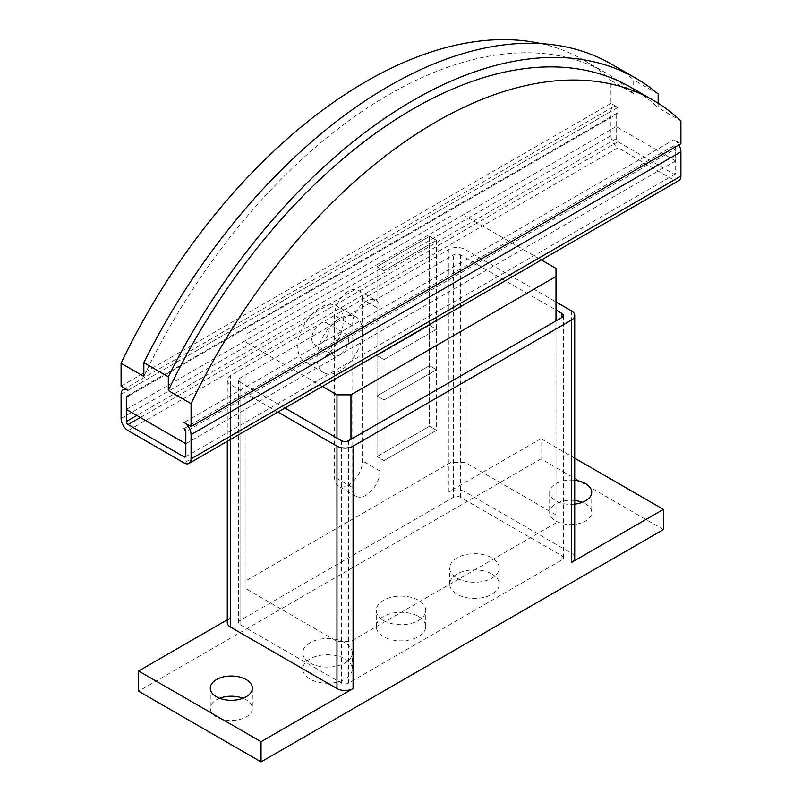 <?xml version="1.0" encoding="UTF-8"?>
<svg xmlns="http://www.w3.org/2000/svg" width="802" height="802" viewBox="0 0 802 802"><rect width="100%" height="100%" fill="white"/><g stroke="black" fill="none" stroke-linecap="round" stroke-linejoin="round"><path stroke-width="0.6" stroke-dasharray="4.01 3.01" d="M574.723 504.137A21.032 12.14 180 0 1 555.826 500.809A21.032 12.14 180 0 1 549.661 492.227A21.032 12.14 180 0 1 574.723 480.308M574.723 500.508A21.032 12.14 0 0 0 549.661 512.428A21.032 12.14 0 0 0 555.826 521.009A21.032 12.14 0 0 0 578.743 523.646A21.032 12.14 0 0 0 591.726 512.428A21.032 12.14 0 0 0 585.56 503.836A21.032 12.14 0 0 0 582.362 502.323M219.638 698.271A21.032 12.14 0 0 0 210.274 708.366A21.032 12.14 0 0 0 216.44 716.958A21.032 12.14 0 0 0 239.357 719.584A21.032 12.14 0 0 0 252.339 708.366A21.032 12.14 0 0 0 246.174 699.785A21.032 12.14 0 0 0 242.976 698.271M362.514 331.627A32.16 18.566 120 0 0 355.847 316.9A32.16 18.566 120 0 0 331.066 325.522A32.16 18.566 120 0 0 317.031 357.882A32.16 18.566 120 0 0 323.687 372.609A32.16 18.566 120 0 0 348.469 363.998A32.16 18.566 120 0 0 362.514 331.627M297.783 346.775A32.16 18.566 -60 0 1 311.828 314.414A32.16 18.566 -60 0 1 336.609 305.793A32.16 18.566 -60 0 1 343.266 320.519A32.16 18.566 -60 0 1 329.231 352.88A32.16 18.566 -60 0 1 304.449 361.502A32.16 18.566 -60 0 1 297.783 346.775M311.777 338.695A12.371 7.138 120 0 0 314.344 344.359A12.371 7.138 120 0 0 323.878 341.04A12.371 7.138 120 0 0 329.271 328.599A12.371 7.138 120 0 0 326.715 322.935A12.371 7.138 120 0 0 317.181 326.244A12.371 7.138 120 0 0 311.777 338.695M331.025 349.802A12.371 7.138 120 0 0 333.582 355.466A12.371 7.138 120 0 0 343.116 352.158A12.371 7.138 120 0 0 348.519 339.707A12.371 7.138 120 0 0 345.953 334.043A12.371 7.138 120 0 0 336.419 337.361A12.371 7.138 120 0 0 331.025 349.802M345.02 658.873A24.742 14.286 180 0 1 352.268 668.978A24.742 14.286 180 0 1 336.99 682.171A24.742 14.286 180 0 1 310.033 679.073A24.742 14.286 180 0 1 302.785 668.978A24.742 14.286 180 0 1 318.053 655.785A24.742 14.286 180 0 1 345.02 658.873M310.033 662.913A24.742 14.286 0 0 0 336.99 666.011A24.742 14.286 0 0 0 352.268 652.818A24.742 14.286 0 0 0 345.02 642.713A24.742 14.286 0 0 0 318.053 639.625A24.742 14.286 0 0 0 302.785 652.818A24.742 14.286 0 0 0 310.033 662.913M418.494 616.457A24.742 14.286 180 0 1 425.742 626.552A24.742 14.286 180 0 1 410.464 639.755A24.742 14.286 180 0 1 383.506 636.658A24.742 14.286 180 0 1 376.258 626.552A24.742 14.286 180 0 1 391.536 613.36A24.742 14.286 180 0 1 418.494 616.457M383.506 620.497A24.742 14.286 0 0 0 410.464 623.595A24.742 14.286 0 0 0 425.742 610.392A24.742 14.286 0 0 0 418.494 600.297A24.742 14.286 0 0 0 391.536 597.199A24.742 14.286 0 0 0 376.258 610.392A24.742 14.286 0 0 0 383.506 620.497M491.967 574.031A24.742 14.286 180 0 1 499.215 584.137A24.742 14.286 180 0 1 483.947 597.33A24.742 14.286 180 0 1 456.98 594.232A24.742 14.286 180 0 1 449.732 584.137A24.742 14.286 180 0 1 465.01 570.944A24.742 14.286 180 0 1 491.967 574.031M456.98 578.072A24.742 14.286 0 0 0 483.947 581.169A24.742 14.286 0 0 0 499.215 567.976A24.742 14.286 0 0 0 491.967 557.871A24.742 14.286 0 0 0 465.01 554.784A24.742 14.286 0 0 0 449.732 567.976A24.742 14.286 0 0 0 456.98 578.072M284.941 408.038L240.049 382.123A4.952 2.857 180 0 1 238.605 380.108A4.952 2.857 180 0 1 240.049 378.083L453.481 254.866A4.952 2.857 180 0 1 460.478 254.866L555.997 310.013M453.481 497.27L240.049 620.497A4.952 2.857 0 0 0 238.605 622.512A4.952 2.857 0 0 0 240.049 624.537L341.522 683.114A4.952 2.857 0 0 0 348.519 683.114L561.951 559.896A4.952 2.857 0 0 0 563.395 557.871A4.952 2.857 0 0 0 561.951 555.856L460.478 497.27A4.952 2.857 0 0 0 453.481 497.27L453.481 254.866M277.943 412.078L230.605 384.749A11.378 6.566 180 0 1 227.277 380.108A11.378 6.566 180 0 1 230.605 375.456L448.93 249.412A11.378 6.566 180 0 1 465.03 249.412L555.997 301.933M663.414 529.591L540.959 458.894L540.959 438.694L448.93 491.816A11.378 6.566 180 0 1 465.03 491.816L571.395 553.23A11.378 6.566 180 0 1 574.723 557.871M227.277 622.512A11.378 6.566 180 0 1 230.605 617.871L230.605 375.456M227.277 619.796L230.605 617.871M540.959 458.894L138.586 691.194M540.959 438.694L574.723 458.193M384.028 270.725L384.028 460.599L377.02 456.579L377.02 266.655L384.018 270.695L436.529 240.369L429.531 236.329L377.02 266.655L384.028 270.725L436.509 240.42L429.511 236.379L377.03 266.685L377.03 355.557L429.511 325.261L436.509 329.301L384.028 359.597L377.03 355.557L384.028 359.597L436.509 329.301L429.511 325.261L377.03 355.557L377.03 395.957L429.511 365.662L436.509 369.702L384.028 399.998L377.03 395.957L384.028 399.998L436.509 369.702L429.511 365.662L377.03 395.957L377.03 456.559L429.511 426.263L436.509 430.303L384.028 460.599L377.03 456.559M429.511 236.379L429.511 426.263L436.529 430.293L384.018 460.619L384.018 270.695M436.509 240.42L436.509 430.303M362.514 299.306A19.789 11.428 120 0 0 358.414 290.244A19.789 11.428 120 0 0 343.166 295.547A19.789 11.428 120 0 0 334.524 315.467L334.524 477.07A19.789 11.428 120 0 0 338.624 486.132A19.789 11.428 120 0 0 353.872 480.829A19.789 11.428 120 0 0 362.514 460.909L362.514 299.306L380.008 309.402A19.789 11.428 -60 0 0 375.907 300.349L358.414 290.244M380.008 309.402L380.008 471.015A19.789 11.428 -60 0 1 371.366 490.934A19.789 11.428 -60 0 1 356.118 496.237A19.789 11.428 -60 0 1 352.018 487.175L352.018 325.562A19.789 11.428 -60 0 1 360.659 305.642A19.789 11.428 -60 0 1 375.907 300.349M680.908 143.758L673.911 139.718L184.069 422.524M185.823 443.737L675.665 160.931L675.665 148.811A2.476 1.424 -120 0 0 673.911 145.784L675.665 148.811L185.823 431.616M673.911 145.784L184.069 428.589M617.931 113.463A2.476 1.424 -120 0 0 616.688 113.333A2.476 1.424 -120 0 0 616.177 114.465L128.089 396.268M675.665 160.931L616.177 126.586L616.177 114.465L126.335 397.281M128.089 390.203L617.931 107.398L610.934 103.358L610.934 80.481L633.67 93.603L633.67 79.849A445.331 257.111 120 0 0 611.415 64.13M658.161 93.994L633.67 79.849M658.161 103.237L658.161 107.749L680.908 120.881M610.934 103.358L121.092 386.163M541.069 43.619A434.945 251.116 -60 0 1 583.485 60A434.945 251.116 -60 0 1 610.934 80.481M616.177 126.586L126.335 409.401M143.839 376.409A434.945 251.116 -60 0 1 606.222 73.132A434.945 251.116 -60 0 1 633.67 93.603M630.713 87.268A434.945 251.116 -60 0 1 658.161 107.749M616.177 114.465L616.177 138.706A2.476 1.424 -120 0 0 617.931 141.743L673.911 174.064A2.476 1.424 -120 0 0 675.144 174.184A2.476 1.424 -120 0 0 675.665 173.052L675.665 148.811M678.863 180.61A9.895 5.714 -120 0 1 673.911 180.119L617.931 147.799L482.523 225.974L538.503 258.294L319.477 384.749L246.003 342.334L246.003 334.254L451.035 215.878L465.03 215.878L482.523 225.974L128.089 430.604M678.863 144.941A9.895 5.714 -120 0 0 673.911 139.718M617.931 107.398A9.895 5.714 -120 0 0 612.979 106.907A9.895 5.714 -120 0 0 610.934 111.438L610.934 135.678A9.895 5.714 -120 0 0 617.931 147.799M322.374 386.424L319.477 384.749L184.069 462.924M673.911 180.119L538.503 258.294L541.4 259.968M377.02 456.579L429.531 426.263L429.531 236.329M436.529 240.369L436.529 430.293M555.997 522.924L350.965 641.299L336.97 641.299L246.003 588.778L246.003 580.698L451.035 462.333L465.03 462.333L555.997 514.844L555.997 522.924L555.997 320.92M555.997 514.844L555.997 268.399M350.965 641.299L350.965 439.295M336.97 641.299L336.97 438.082M246.003 588.778L246.003 342.334M246.003 580.698L246.003 334.254M451.035 462.333L451.035 215.878M465.03 462.333L465.03 215.878M240.049 620.497L240.049 378.083M460.478 497.27L460.478 254.866M561.951 555.856L561.951 559.896M348.519 683.114L348.519 440.709M341.522 683.114L341.522 440.709M240.049 624.537L240.049 382.123M465.03 491.816L465.03 249.412M448.93 491.816L448.93 249.412M571.395 553.23L571.395 310.815M230.605 439.406L230.605 384.749M352.018 325.562L334.524 315.467M380.008 471.015L362.514 460.909M352.018 487.175L334.524 477.07M675.665 173.052L673.911 174.064M616.177 138.706L136.841 415.456M610.934 135.678L121.092 418.484M610.934 111.438L121.092 394.243M617.931 141.743L140.34 417.481M549.661 492.227L549.661 512.428M210.274 688.166L210.274 708.366M355.847 316.9L336.609 305.793M314.344 344.359L333.582 355.466M352.268 668.978L352.268 652.818M425.742 626.552L425.742 610.392M499.215 584.137L499.215 567.976M449.732 584.137L449.732 567.976M376.258 626.552L376.258 610.392M302.785 668.978L302.785 652.818M326.715 322.935L345.953 334.043M323.687 372.609L304.449 361.502M563.395 557.871L563.395 315.467M238.605 622.512L238.605 380.108M252.339 688.166L252.339 708.366M591.726 492.227L591.726 512.428M227.277 441.331L227.277 380.108M356.118 496.237L338.624 486.132M606.222 73.132L583.485 60M612.979 106.907L125.192 388.529M616.688 113.333L126.856 396.148M675.144 174.184L185.312 456.99"/><path stroke-width="1.2" d="M574.723 480.308A21.032 12.14 180 0 1 585.56 483.636A21.032 12.14 180 0 1 591.726 492.227A21.032 12.14 180 0 1 574.723 504.137M582.362 502.323A21.032 12.14 0 0 0 574.723 500.508M216.44 696.758A21.032 12.14 180 0 1 210.274 688.166A21.032 12.14 180 0 1 223.257 676.948A21.032 12.14 180 0 1 246.174 679.585A21.032 12.14 180 0 1 252.339 688.166A21.032 12.14 180 0 1 239.357 699.384A21.032 12.14 180 0 1 216.44 696.758M242.976 698.271A21.032 12.14 0 0 0 219.638 698.271M555.997 310.013L561.951 313.442A4.952 2.857 180 0 1 563.395 315.467A4.952 2.857 180 0 1 561.951 317.482L348.519 440.709A4.952 2.857 180 0 1 341.522 440.709L284.941 408.038M555.997 301.933L571.395 310.815A11.378 6.566 180 0 1 574.723 315.467A11.378 6.566 180 0 1 571.395 320.108L353.07 446.163A11.378 6.566 180 0 1 336.97 446.163L277.943 412.078M574.723 315.467L574.723 557.871A11.378 6.566 180 0 1 571.395 562.523L571.395 320.108M261.041 741.7L138.586 670.993L138.586 691.194L261.041 761.9L261.041 741.7L353.07 688.567A11.378 6.566 180 0 1 336.97 688.567L230.605 627.164A11.378 6.566 180 0 1 227.277 622.512L227.277 441.331M138.586 670.993L227.277 619.796M574.723 458.193L663.414 509.39L571.395 562.523M261.041 761.9L663.414 529.591L663.414 509.39M191.066 426.564L680.908 143.758L680.908 120.881A434.945 251.116 120 0 0 653.46 100.4A434.945 251.116 120 0 0 191.066 403.687L191.066 426.564L184.069 422.524A9.895 5.714 60 0 1 191.066 434.644L191.066 458.884A9.895 5.714 60 0 1 189.021 463.416A9.895 5.714 60 0 1 184.069 462.924L128.089 430.604A9.895 5.714 60 0 1 121.092 418.484L121.092 394.243A9.895 5.714 60 0 1 123.137 389.712A9.895 5.714 60 0 1 128.089 390.203L121.092 386.163L121.092 363.286A434.945 251.116 -60 0 1 541.069 43.619M185.823 431.616L184.069 428.589A2.476 1.424 -120 0 1 185.823 431.616L185.823 443.737L126.335 409.401L126.335 397.281L126.335 421.521A2.476 1.424 -120 0 0 128.089 424.549L184.069 456.869A2.476 1.424 -120 0 0 185.312 456.99A2.476 1.424 -120 0 0 185.823 455.857L185.823 431.616M191.066 403.687L168.33 390.554L168.33 376.8L143.839 362.654L143.839 376.409L121.092 363.286M128.089 396.268L126.335 397.281A2.476 1.424 -120 0 1 126.856 396.148A2.476 1.424 -120 0 1 128.089 396.268M168.33 376.8A445.331 257.111 -60 0 1 635.906 78.275A445.331 257.111 -60 0 1 658.161 93.994L658.161 103.237M635.906 78.275L611.415 64.13A445.331 257.111 120 0 0 143.839 362.654M168.33 390.554A434.945 251.116 -60 0 1 630.713 87.268L653.46 100.4M189.021 463.416L678.863 180.61A9.895 5.714 -120 0 0 680.908 176.079L680.908 151.839A9.895 5.714 -120 0 0 678.863 144.941M541.4 259.968L555.997 268.399L555.997 276.479L350.965 394.855L336.97 394.855L322.374 386.424M555.997 320.92L555.997 276.479M350.965 439.295L350.965 394.855M336.97 438.082L336.97 394.855M561.951 317.482L561.951 313.442M336.97 688.567L336.97 446.163M353.07 688.567L353.07 446.163M230.605 627.164L230.605 439.406M136.841 415.456L126.335 421.521M680.908 151.839L191.066 434.644M680.908 176.079L191.066 458.884M140.34 417.481L128.089 424.549M185.823 455.857L184.069 456.869M125.192 388.529L123.137 389.712"/></g></svg>
